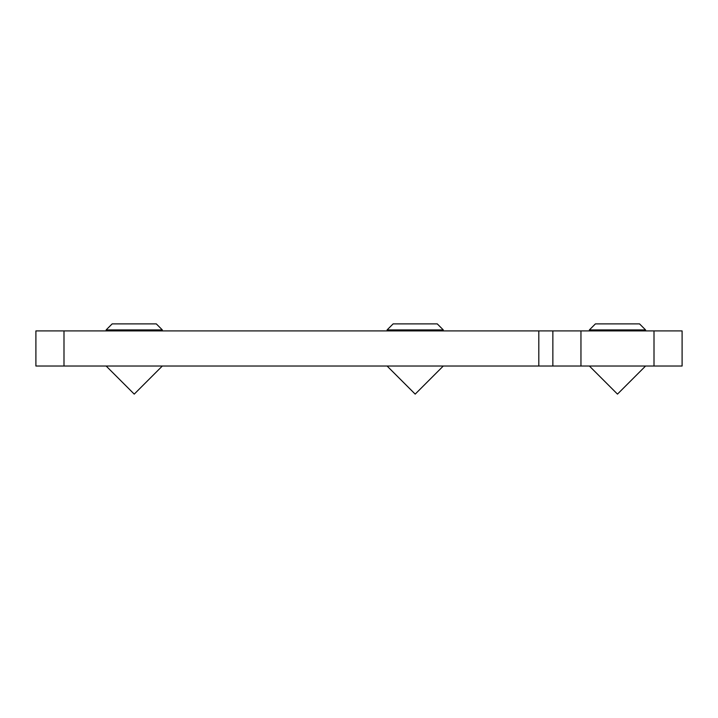 <?xml version="1.0" encoding="UTF-8"?>
<svg xmlns="http://www.w3.org/2000/svg" width="718" height="718" viewBox="0 0 718 718"><rect width="100%" height="100%" fill="white"/><g stroke="black" fill="none" stroke-linecap="round" stroke-linejoin="round"><path stroke-width="1.08" d="M387.092 329.912L393.132 323.881L437.253 323.881L443.284 329.912L387.092 329.912L387.092 330.908M589.388 329.912L595.419 323.881L639.541 323.881L645.572 329.912L589.388 329.912L589.388 330.908M106.138 329.912L112.17 323.881L156.3 323.881L162.331 329.912L106.138 329.912L106.138 330.908M35.9 366.027L538.814 366.027L538.814 330.908L35.9 330.908L35.9 366.027L35.9 330.908M654.008 366.027L682.1 366.027L682.1 330.908L552.86 330.908L552.86 366.027L654.008 366.027L654.008 330.908M552.86 366.027L538.814 366.027M538.814 330.908L552.86 330.908M63.992 330.908L63.992 366.027M580.952 330.908L580.952 366.027M617.48 394.119L645.572 366.027L617.48 394.119L589.388 366.027L617.48 394.119M387.092 366.027L415.192 394.119L443.284 366.027M106.147 366.027L134.239 394.119L162.322 366.027M443.284 329.912L443.284 330.908M645.572 329.912L645.572 330.908M162.331 329.912L162.331 330.908"/></g></svg>
